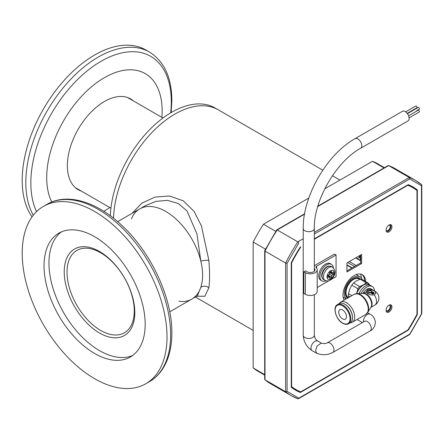 <?xml version="1.0" encoding="UTF-8"?>
<svg xmlns="http://www.w3.org/2000/svg" width="444" height="444" viewBox="0 0 444 444"><rect width="100%" height="100%" fill="white"/><g stroke="black" fill="none" stroke-linecap="round" stroke-linejoin="round"><path stroke-width="0.67" d="M386.064 310.284A3.091 1.782 120 0 0 386.474 310.711A3.091 1.782 120 0 0 388.855 309.884A3.091 1.782 120 0 0 390.204 306.776A3.091 1.782 120 0 0 389.566 305.361A3.091 1.782 120 0 0 388.966 305.217M386.064 230.142A4.168 2.403 120 0 0 386.924 232.051A4.168 2.403 120 0 0 390.137 230.936A4.168 2.403 120 0 0 391.952 226.74A4.168 2.403 120 0 0 391.092 224.836A4.168 2.403 120 0 0 387.878 225.952A4.168 2.403 120 0 0 386.064 230.142A3.091 1.782 120 0 0 386.474 230.547A3.091 1.782 120 0 0 388.855 229.72A3.091 1.782 120 0 0 390.204 226.612A3.091 1.782 120 0 0 389.566 225.197A3.091 1.782 120 0 0 388.988 225.053M390.859 307.315A22.355 12.909 120 0 0 388.822 310.839M294.022 388.422A22.355 12.909 120 0 0 294.96 389.061A22.355 12.909 120 0 0 295.876 389.51M412.504 187.496A22.355 12.909 120 0 0 411.66 186.93A22.355 12.909 120 0 0 410.639 186.436M390.842 225.258A22.355 12.909 -60 0 1 389.682 224.742A22.355 12.909 120 0 0 389.793 224.808A22.355 12.909 120 0 0 390.859 225.313M299.966 391.575L299.367 391.919A117.327 67.738 -60 0 1 295.138 389.882M412.459 186.674A117.327 67.738 -60 0 1 416.339 189.316L416.339 190.01M314.324 238.855L408.23 184.637A117.327 67.738 -60 0 1 412.953 186.952A117.327 67.738 -60 0 1 417.321 189.882L416.339 189.316M299.367 391.919L300.349 392.485A117.327 67.738 -60 0 1 295.632 390.171A117.327 67.738 -60 0 1 291.258 387.24L291.258 262.665A117.327 67.738 -60 0 1 300.349 246.919M407.886 329.997L408.23 330.203L300.349 392.485M416.971 314.258L417.321 314.457A117.327 67.738 -60 0 1 408.23 330.203M417.321 189.882L417.321 314.457M360.217 260.339L359.906 255.655M264.996 250.566L264.996 251.11L264.996 250.566L264.996 251.11L285.614 263.014L285.614 391.708A124.27 71.745 120 0 0 291.419 395.754A124.27 71.745 120 0 0 297.83 398.762L298.429 398.768L298.829 398.185L287.085 391.403L285.614 391.708L264.996 379.803L264.691 379.293L264.691 250.777M421.589 184.632L415.689 180.519A124.27 71.745 120 0 1 421.495 184.565L421.8 185.076L421.495 185.72L421.495 313.803L409.751 334.143L298.829 398.185M317.854 206.138L388.067 165.601L388.661 165.606L409.279 177.511L409.751 178.938L421.495 185.72M303.219 238.744L297.83 241.858L298.829 242.979L287.085 263.32L285.614 263.014A124.27 71.745 120 0 1 297.83 241.858L277.211 229.953A124.27 71.745 120 0 0 264.996 251.11L264.996 379.803A124.27 71.745 120 0 0 270.807 383.849L264.902 379.737M355.644 257.909L360.672 260.611M276.74 230.225L304.534 214.18M352.214 267.821L346.931 264.846M346.303 298.873A13.015 7.515 -60 0 1 345.266 288.261A13.015 7.515 -60 0 1 353.546 277.5A13.015 7.515 -60 0 1 360.051 276.856A13.015 7.515 -60 0 1 362.21 279.542M346.931 270.651A13.015 7.515 -60 0 1 347.413 270.596M347.669 298.085A11.561 6.671 -60 0 1 345.371 292.851A11.561 6.671 -60 0 1 353.546 278.693L353.546 278.693A11.561 6.671 -60 0 1 360.517 279.176M348.479 297.613A10.867 6.272 -60 0 1 347.624 297.258A10.867 6.272 -60 0 1 345.377 292.557M353.296 278.843A10.867 6.272 -60 0 1 358.486 278.438A10.867 6.272 -60 0 1 359.435 279.221M411.538 186.857A22.355 12.909 -60 0 1 412.26 187.357M295.626 389.366A22.355 12.909 -60 0 1 294.838 388.988M386.491 311.816A4.168 2.403 120 0 0 389.471 310.162A4.168 2.403 120 0 0 390.97 306.327A4.168 2.403 120 0 0 390.542 304.806M386.064 310.295A4.168 2.403 120 0 0 386.924 312.199A4.168 2.403 120 0 0 390.137 311.083A4.168 2.403 120 0 0 391.952 306.893A4.168 2.403 120 0 0 391.092 304.984A4.168 2.403 120 0 0 387.878 306.099A4.168 2.403 120 0 0 386.064 310.295M386.491 231.663A4.168 2.403 120 0 0 389.471 230.009A4.168 2.403 120 0 0 390.97 226.174A4.168 2.403 120 0 0 390.542 224.653M365.595 281.496A16.001 9.241 120 0 0 362.293 274.703A16.001 9.241 120 0 0 349.961 278.987A16.001 9.241 120 0 0 342.979 295.094A16.001 9.241 120 0 0 344.111 300.138M300.36 246.914L300.705 247.114A116.633 67.338 120 0 0 291.603 262.876L291.603 386.63A116.633 67.338 120 0 0 295.976 389.566A116.633 67.338 120 0 0 300.705 391.886L407.881 330.009A116.633 67.338 120 0 0 416.977 314.247L416.977 190.493A116.633 67.338 120 0 0 412.604 187.557A116.633 67.338 120 0 0 407.881 185.237L314.324 239.249M361.655 263.508L361.655 254.44L346.931 262.942L346.931 272.011L361.655 263.508L360.672 262.942L360.672 255.006M364.613 280.93A16.001 9.241 120 0 0 361.788 274.448M346.931 270.873L360.672 262.942M291.258 386.546A116.633 67.338 120 0 0 294.994 389L295.976 389.566M412.604 187.557L411.627 186.991A116.633 67.338 120 0 0 407.636 184.982M291.603 386.63L291.258 386.435M407.881 185.237L407.536 185.037M291.603 262.876L291.258 262.676M324.742 188.855L372.477 161.294A119.752 69.142 -60 0 1 377.844 163.875L384.449 167.693M264.691 375.113L258.086 371.301A119.752 69.142 -60 0 1 253.169 367.948L253.169 242.052A119.752 69.142 -60 0 1 263.453 224.237L308.796 198.057M372.477 161.294L384.005 167.949M264.691 374.603L253.169 367.948M253.169 242.052L265.495 249.167M275.779 231.357L263.453 224.237M132.073 213.325L141.847 203.13L155.028 197.086L169.586 196.02L183.272 200.816L194.056 211.361L201.432 225.918L208.88 260.489C209.796 271.867 209.796 280.963 208.88 287.784L204.839 296.265L196.82 296.192M174.869 114.119A86.78 50.1 120 0 0 113.536 218.215A86.78 50.1 -60 0 1 174.869 114.119A86.78 50.1 -60 0 1 218.259 109.818A86.78 50.1 120 0 0 174.869 114.119M178.965 301.287A52.07 30.059 -120 0 0 191.819 299.078A52.07 30.059 -120 0 0 200.816 287.301A52.07 30.059 -120 0 0 200.816 261.116A52.07 30.059 -120 0 0 139.755 208.891A52.07 30.059 -120 0 0 131.407 218.92M208.88 260.489A5.9 1.532 -5 0 0 200.816 261.116L196.936 233.949L186.985 210.911L178.255 203.474L167.46 200.355L156.011 201.36L145.282 205.7L139.755 208.891A52.07 30.059 -120 0 1 165.79 211.472A52.07 30.059 -120 0 1 199.8 257.353A52.07 30.059 -120 0 1 191.819 299.078L197.352 295.882L200.816 287.301A5.9 4.845 -171.5 0 1 208.88 287.784M110.362 215.784A86.78 50.1 -60 0 1 171.678 112.277A86.78 50.1 -60 0 1 215.068 107.975L322.794 170.174M167.016 336.885A102.398 59.119 -120 0 0 122.316 233.833A102.398 59.119 -120 0 0 43.407 206.399A102.398 59.119 -120 0 0 22.2 253.274A102.398 59.119 -120 0 0 66.9 356.327A102.398 59.119 -120 0 0 145.804 383.76A102.398 59.119 -120 0 0 167.016 336.885M44.045 265.889A71.506 41.286 -120 0 0 75.258 337.851A71.506 41.286 -120 0 0 130.358 357.004A71.506 41.286 -120 0 0 145.171 324.27A71.506 41.286 -120 0 0 113.958 252.309A71.506 41.286 -120 0 0 58.852 233.156A71.506 41.286 -120 0 0 44.045 265.889M61.394 231.885A71.506 41.286 -120 0 0 48.957 263.053A71.506 41.286 -120 0 0 78.571 333.294A71.506 41.286 -120 0 0 132.728 355.444M64.219 271.867A49.917 28.821 -120 0 0 86.008 322.1A49.917 28.821 -120 0 0 124.475 335.475A49.917 28.821 -120 0 0 134.81 312.626A49.917 28.821 -120 0 0 113.026 262.393A49.917 28.821 -120 0 0 74.559 249.017A49.917 28.821 -120 0 0 64.219 271.867M51.776 202.003A81.624 47.125 -60 0 1 46.709 177.622A81.624 47.125 -60 0 1 104.423 77.656A81.624 47.125 -60 0 1 162.143 110.978A81.624 47.125 -60 0 1 161.888 117.355M32.051 216.855A102.398 59.119 -60 0 1 22.2 180.436A102.398 59.119 -60 0 1 66.9 77.389A102.398 59.119 -60 0 1 145.804 49.956L149.428 52.042A102.398 59.119 -60 0 0 70.518 79.476A102.398 59.119 -60 0 0 25.819 182.528A102.398 59.119 -60 0 0 33.294 215.207M78.949 189.716A52.414 30.264 -60 0 1 77.017 188.939M81.402 191.131A52.414 30.264 -60 0 1 78.216 189.693A52.414 30.264 -60 0 1 67.36 165.701A52.414 30.264 -60 0 1 90.243 112.954A52.414 30.264 -60 0 1 130.63 98.912A52.414 30.264 -60 0 1 133.472 100.949M109.823 207.542A81.624 47.125 -60 0 1 103.818 211.294M129.376 98.252A52.414 30.264 -60 0 1 131.013 99.534M127.378 97.447A52.07 30.059 -60 0 1 128.005 97.791L162.998 117.999M110.933 208.181L75.935 187.978A52.07 30.059 -60 0 1 75.325 187.607M100.644 252.764A47.552 27.456 -120 0 0 76.868 250.41A47.552 27.456 -120 0 0 69.58 288.517A47.552 27.456 -120 0 0 100.644 330.425A47.552 27.456 -120 0 0 124.42 332.778A47.552 27.456 -120 0 0 131.713 294.672A47.552 27.456 -120 0 0 100.644 252.764M374.225 290.864A4.784 2.764 180 0 1 375.624 292.818A4.784 2.764 180 0 1 374.225 294.772C371.978 295.382 369.719 294.955 367.46 293.484L366.061 292.141L362.92 293.384A8.064 4.656 -60 0 1 370.912 288.844L374.875 291.136A8.064 4.656 -60 0 0 374.225 290.864C371.978 289.322 369.719 288.894 367.46 289.582L366.061 292.141M375.624 292.846A4.784 2.764 0 0 0 372.649 290.315A4.784 2.764 0 0 0 367.46 290.92A4.784 2.764 0 0 0 366.128 292.402M338.722 312.199A5.467 3.158 60 0 1 339.854 309.696A5.467 3.158 60 0 1 344.067 311.161A5.467 3.158 60 0 1 346.453 316.661A5.467 3.158 60 0 1 345.321 319.164A5.467 3.158 60 0 1 341.109 317.699A5.467 3.158 60 0 1 338.722 312.199M351.309 281.113A6.832 3.946 120 0 0 351.176 281.185A6.832 3.946 120 0 0 348.046 284.321M347.497 285.27A6.832 3.946 120 0 0 346.348 289.555A6.832 3.946 120 0 0 346.348 289.699M359.684 279.365L358.874 278.899A10.662 6.155 120 0 0 350.66 281.757A10.662 6.155 120 0 0 346.009 292.479A10.662 6.155 120 0 0 348.218 297.363L348.568 297.563M351.881 295.649L348.49 293.689A11.888 6.865 120 0 0 348.429 294.883A11.888 6.865 120 0 0 348.49 296.009L349.878 296.808M339.172 303.618A11.067 6.394 60 0 1 344.711 304.168L344.711 304.168A11.067 6.394 60 0 1 352.536 317.726A11.067 6.394 60 0 1 350.244 322.794L348.512 323.793A11.067 6.394 60 0 0 350.211 314.918A11.067 6.394 60 0 0 342.979 305.167A11.067 6.394 60 0 0 337.446 304.617L339.172 303.618M345.099 304.395L344.711 304.168L345.099 304.395A10.517 6.072 60 0 1 352.536 317.271L352.536 317.726M357.076 293.623L363.109 293.456A8.281 4.779 60 0 1 363.736 293.49A8.281 4.779 60 0 1 365.828 294.25A8.281 4.779 60 0 1 371.295 306.582A8.281 4.779 60 0 1 371.012 307.143L367.848 312.282M356.848 293.634A11.4 6.582 60 0 1 357.714 293.678A11.4 6.582 60 0 1 360.589 294.727A11.4 6.582 60 0 1 368.12 311.705A11.4 6.582 60 0 1 367.726 312.482M339.194 303.607A11.616 6.704 60 0 1 340.681 302.114A11.616 6.704 60 0 1 346.492 302.691A11.616 6.704 60 0 1 354.079 312.926A11.616 6.704 60 0 1 352.297 322.239A11.616 6.704 60 0 1 350.266 322.777M373.937 293.54A0.544 0.316 0 0 0 374.092 293.318L374.092 292.874A0.544 0.316 0 0 0 373.937 292.651L373.354 292.313L372.527 294.072A0.544 0.316 0 0 0 373.16 293.989L373.937 293.54L373.937 293.096A0.544 0.316 0 0 0 374.092 292.874M372.821 292.452L371.994 293.762L371.373 293.401L372.194 291.647L372.821 292.452M370.834 293.09L371.661 291.786L371.228 291.086A1.637 0.949 0 0 0 368.909 291.086L367.749 291.758A0.544 0.316 0 0 0 367.749 292.202L368.526 292.651A0.544 0.316 0 0 0 369.297 292.651L369.686 292.424L369.686 292.874A0.544 0.316 0 0 1 370.457 292.874L370.834 293.09L371.661 291.336M367.588 291.98L367.588 292.424A0.544 0.316 0 0 0 367.749 292.651L368.526 293.096A0.544 0.316 0 0 0 369.297 293.096L369.686 292.874M361.044 293.512A10.795 6.233 -60 0 1 372.277 286.48A10.795 6.233 -60 0 1 374.503 290.92M372.277 286.48L370.734 285.586A10.795 6.233 120 0 0 359.046 293.567M356.732 293.623A10.662 6.155 -60 0 1 368.731 284.587L369.808 285.209M359.707 286.574L363.403 284.893L366.317 282.761L360.139 279.193L356.443 280.88L353.529 283.011A11.888 6.865 120 0 0 351.792 285.176L357.969 288.739A11.888 6.865 120 0 1 359.707 286.574L353.529 283.011M356.554 293.628A10.934 6.31 -60 0 1 356.704 293.223L357.969 288.739M356.704 293.223A10.934 6.31 -60 0 1 363.403 284.893A10.934 6.31 -60 0 1 369.902 285.237M370.096 285.492L368.054 282.917L361.877 279.348A11.888 6.865 120 0 0 360.139 279.193M349.151 297.225L348.49 296.009M348.49 293.689L349.75 289.205L351.792 285.176M368.054 282.917A11.888 6.865 120 0 0 366.317 282.761M372.527 293.623A0.544 0.316 0 0 0 373.16 293.54L373.16 293.989M373.937 293.096L373.16 293.54M372.821 292.008L371.994 293.762M371.994 293.318L371.373 292.957M370.834 292.646L370.457 292.424A0.544 0.316 0 0 0 369.686 292.424M405.622 111.871L415.728 106.038A1.043 0.599 60 0 1 416.533 106.316A1.043 0.599 60 0 1 416.988 107.365A1.043 0.599 60 0 1 416.772 107.837L407.187 113.37M416.772 110.645L419.197 109.241A1.043 0.599 60 0 0 419.414 108.763A1.043 0.599 60 0 0 418.958 107.72A1.043 0.599 60 0 0 418.159 107.437L407.398 113.653M408.574 115.779L418.159 110.245A1.043 0.599 60 0 1 418.958 110.523A1.043 0.599 60 0 1 419.414 111.572A1.043 0.599 60 0 1 419.197 112.049L409.096 117.882M327.378 342.785C325.874 343.673 323.831 343.795 321.245 343.156L316.972 346.104L315.54 350.76L316.805 353.341C325.258 356.188 329.287 353.973 332.761 352.497A5.556 3.208 -120 0 0 332.828 352.458A5.556 3.208 -120 0 0 333.977 349.916A5.556 3.208 -120 0 0 330.053 343.118A5.556 3.208 -120 0 0 327.378 342.785A5.556 3.208 -120 0 0 327.272 342.84M409.118 118.393A5.556 3.208 60 0 1 407.969 120.935L360.639 148.263A5.556 3.208 60 0 0 361.788 145.721A5.556 3.208 60 0 0 357.864 138.917A5.556 3.208 60 0 0 355.083 138.645L402.414 111.316A5.556 3.208 60 0 1 406.693 112.804A5.556 3.208 60 0 1 409.118 118.393M329.886 271.245L329.476 274.237L327.089 276.085A5.067 2.925 -60 0 1 329.886 271.245A5.067 2.925 -60 0 1 330.602 270.746A5.067 2.925 -60 0 1 331.318 270.418A5.067 2.925 -60 0 1 334.116 272.028A5.067 2.925 -60 0 1 334.188 272.816A5.067 2.925 -60 0 1 334.116 273.687A5.067 2.925 -60 0 1 331.318 278.527L331.729 275.535L334.116 273.687L331.984 272.91M327.089 276.085A5.067 2.925 120 0 0 327.089 277.739L329.476 276.834L329.886 279.354A5.067 2.925 120 0 0 330.602 279.021A5.067 2.925 120 0 0 331.318 278.527L329.581 277.073M334.116 272.028L331.729 272.932L331.318 270.418M329.886 271.5L331.318 272.028M329.886 272.377L331.729 272.932M328.677 276.085L328.971 274.764M329.687 273.532L330.68 272.616M328.072 275.519L329.476 276.834M327.311 275.957L328.488 276.934M330.392 272.783L332.717 274.492M329.476 274.237L331.729 275.535M328.677 275.752L331.318 276.912M314.324 271.223L314.324 268.442A4.723 2.725 180 0 1 314.985 269.83A4.723 2.725 180 0 1 312.071 272.35A4.723 2.725 180 0 1 306.926 271.756L305.389 270.868L303.818 271.778L305.355 272.666A6.943 4.007 0 0 0 312.92 273.532A6.943 4.007 0 0 0 317.21 269.83A6.943 4.007 0 0 0 316.239 267.788A2.22 1.282 180 0 1 315.928 267.133A2.22 1.282 180 0 1 316.578 266.222L336.069 254.973L334.499 254.062L315.007 265.318A4.446 2.564 0 0 0 314.324 265.823M303.818 271.778L303.818 293.429L305.355 294.317A6.943 4.007 0 0 0 312.92 295.188A6.943 4.007 0 0 0 317.21 291.486L317.21 269.83M317.21 287.512L329.098 280.647M331.03 279.537L336.069 276.623L336.069 254.973M325.907 280.819A9.568 5.522 -60 0 1 321.894 280.902L320.735 280.231A9.568 5.522 -60 0 1 318.753 275.852A9.568 5.522 -60 0 1 322.927 266.228A9.568 5.522 -60 0 1 330.297 263.664L331.457 264.33A9.568 5.522 -60 0 1 333.394 267.849M321.894 280.902A9.568 5.522 -60 0 1 319.913 276.523A9.568 5.522 -60 0 1 324.087 266.894A9.568 5.522 -60 0 1 331.457 264.33M360.034 255.372L360.672 255.738M314.324 234.032L409.751 178.938M287.085 391.403L287.085 263.32M360.672 255.65L360.106 255.328M357.281 258.586L359.596 257.254A1.043 0.599 -120 0 0 358.919 256.016M359.596 257.254L360.217 256.721M317.726 206.56L388.661 165.606A124.27 71.745 120 0 1 395.071 168.615L415.689 180.519A124.27 71.745 120 0 0 409.279 177.511L314.324 232.334M356.155 265.551L349.339 261.549M355.589 257.936L360.672 260.978M360.173 255.294L360.672 255.578M346.931 265.201L351.903 268.004M360.395 274.037A16.683 9.635 -60 0 1 361.427 278.088M347.635 262.532L354.567 266.467M170.635 334.793A102.398 59.119 -120 0 0 125.935 231.74A102.398 59.119 -120 0 0 47.031 204.307C67.061 192.502 96.681 201.587 121.595 225.164C150.921 252.07 172.272 297.73 171.856 333.094C171.85 347.408 168.776 359.363 162.643 368.958C159.119 374.359 154.712 378.599 149.428 381.668A102.398 59.119 -120 0 0 170.635 334.793M36.541 211.605A99.312 57.337 -60 0 1 30.847 182.911A99.312 57.337 -60 0 1 101.071 61.278A99.312 57.337 -60 0 1 171.295 101.826A99.312 57.337 -60 0 1 170.685 112.859M342.585 323.016A10.517 6.072 60 0 1 335.153 310.14A10.517 6.072 60 0 1 342.585 305.844A10.517 6.072 60 0 1 350.022 318.725A10.517 6.072 60 0 1 342.585 323.016M362.909 293.462A8.064 4.656 60 0 1 366.4 294.1A8.064 4.656 60 0 1 371.517 300.738A8.064 4.656 60 0 1 370.906 307.315M374.225 294.772A8.064 4.656 60 0 1 376.545 301.409A8.064 4.656 60 0 1 374.875 305.1A8.064 8.064 0 0 0 374.875 291.136M340.681 302.114L354.212 294.305A11.616 6.704 60 0 1 360.017 294.883A11.616 6.704 60 0 1 367.61 305.117A11.616 6.704 60 0 1 365.828 314.424L368.12 311.705M367.749 292.202L367.749 292.651M368.526 292.651L368.526 293.096M369.297 292.651L369.297 293.096M370.457 292.424L370.457 292.874M364.735 321.223L364.563 321.312A5.556 3.208 -120 0 1 367.338 321.589A5.556 3.208 -120 0 1 371.267 328.388A5.556 3.208 -120 0 1 370.118 330.93C373.043 329.615 374.819 326.834 375.435 322.577C374.819 318.326 373.043 315.54 370.118 314.224A5.556 3.208 120 0 0 365.839 315.712A5.556 3.208 120 0 0 363.414 321.301A5.556 3.208 120 0 0 363.458 321.95M317.688 341.048A5.556 3.208 -60 0 0 314.907 341.325A5.556 3.208 -60 0 0 310.983 348.129A5.556 3.208 -60 0 0 312.132 350.671C306.61 346.997 303.641 341.852 303.219 335.231A5.556 3.208 0 0 0 306.649 338.195A5.556 3.208 0 0 0 312.698 337.501A5.556 3.208 0 0 0 314.324 335.231C314.568 337.668 315.69 339.61 317.688 341.048L321.589 343.301M303.219 335.231L303.219 228.477A5.556 3.208 0 0 0 304.845 230.747A5.556 3.208 0 0 0 312.698 230.747A5.556 3.208 0 0 0 314.324 228.477C313.531 200.81 336.28 161.405 360.639 148.263M327.411 266.833A7.604 4.39 -60 0 1 331.213 266.461C329.293 265.823 327.85 265.928 326.889 266.783C322.888 269.28 319.364 276.462 323.609 279.626A7.604 4.39 -60 0 1 322.039 276.146A7.604 4.39 -60 0 1 327.411 266.833M332.611 267.266C337.79 272.472 333.372 277.694 330.075 280.181C329.06 281.108 327.372 281.191 325.008 280.43A7.604 4.39 -60 0 1 323.437 276.951A7.604 4.39 -60 0 1 328.81 267.643A7.604 4.39 -60 0 1 332.611 267.266L331.213 266.461M329.886 279.354A5.067 2.925 -60 0 1 327.089 277.739M305.355 272.666L305.355 294.317M316.578 266.222L316.578 268.159M270.807 383.849L291.419 395.754L297.935 398.806M298.429 398.768L409.723 334.51M409.768 334.465L421.783 313.658M421.8 313.592L421.8 185.081M395.071 168.615L388.561 165.562M304.606 213.786L276.767 229.859M276.723 229.903L264.707 250.71M360.051 276.856L356.144 274.603M346.209 298.923L343.129 297.147M253.169 330.38L195.382 297.019M339.943 180.075L332.434 175.741M47.031 204.307L43.407 206.399M149.428 381.668L145.804 383.76M171.162 112.576L171.856 100.622C171.706 77.534 164.23 61.339 149.428 52.042M169.741 311.827L191.819 299.078M117.671 221.639L139.755 208.891M346.037 291.686L345.465 291.358M337.446 304.617C332.273 306.982 335.958 319.763 342.701 323.271C344.927 324.514 346.864 324.686 348.512 323.793M370.834 307.431L374.875 305.1M352.297 322.239L365.828 314.424M354.212 294.305L357.714 293.678M352.869 279.853L352.297 279.52M303.219 228.477C302.642 196.387 327.006 154.19 355.083 138.645M312.132 350.671L316.578 353.235M370.118 330.93L332.828 352.458M362.371 322.577L357.037 319.502M370.118 314.224L367.571 312.754M314.324 335.231L314.324 294.733M314.324 268.442L314.324 228.477M364.563 321.312L327.322 342.812M325.008 280.43L323.609 279.626"/></g></svg>
